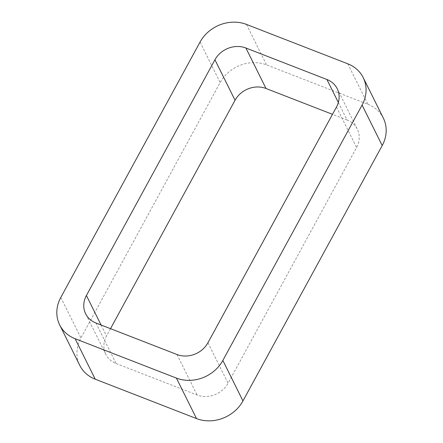 <?xml version="1.0" encoding="UTF-8"?>
<svg xmlns="http://www.w3.org/2000/svg" width="443" height="443" viewBox="0 0 443 443"><rect width="100%" height="100%" fill="white"/><g stroke="black" fill="none" stroke-linecap="round" stroke-linejoin="round"><path stroke-width="0.33" stroke-dasharray="2.21 1.66" d="M347.761 63.798L367.878 104.277L266.597 64.905A35.185 30.833 153.6 0 0 220.154 82.564L80.919 337.931A35.185 30.833 153.6 0 0 79.795 365.397M367.878 104.277A35.185 30.833 153.6 0 1 383.322 118.082M207.95 342.744L228.067 383.223L356.587 147.502A23.457 20.555 153.6 0 0 357.335 129.184L337.217 88.705M338.336 102.471L347.041 119.981A23.457 20.555 153.6 0 1 357.335 129.184M347.041 119.981L332.483 114.327M110.517 328.673L106.53 335.982A23.457 20.555 153.6 0 0 105.783 354.295L85.665 313.816M95.959 323.019L116.077 363.498A23.457 20.555 153.6 0 1 105.783 354.295M116.077 363.498L197.102 394.995A23.457 20.555 153.6 0 0 228.067 383.223M246.485 24.426L266.597 64.905M200.037 42.079L220.154 82.564M60.802 297.447L80.919 337.931M336.47 107.018L356.587 147.502M101.076 325.007L106.53 335.982M176.984 354.511L197.102 394.995"/><path stroke-width="0.66" d="M176.403 378.095A35.185 30.833 153.6 0 0 222.846 360.436L242.963 400.921L382.198 145.553A35.185 30.833 153.6 0 0 383.322 118.082L363.205 77.603A35.185 30.833 153.6 0 0 347.761 63.798L246.485 24.426A35.185 30.833 153.6 0 0 200.037 42.079L60.802 297.447A35.185 30.833 153.6 0 0 59.678 324.918A35.185 30.833 153.6 0 0 75.122 338.723L176.403 378.095L196.515 418.574L95.239 379.202A35.185 30.833 153.6 0 1 79.795 365.397L59.678 324.918M242.963 400.921A35.185 30.833 153.6 0 1 196.515 418.574M222.846 360.436L362.081 105.069L382.198 145.553M363.205 77.603A35.185 30.833 153.6 0 1 362.081 105.069M245.898 48.005A23.457 20.555 153.6 0 0 214.933 59.777L86.413 295.498A23.457 20.555 153.6 0 0 85.665 313.816A23.457 20.555 153.6 0 0 95.959 323.019L176.984 354.511A23.457 20.555 153.6 0 0 207.95 342.744L336.47 107.018A23.457 20.555 153.6 0 0 337.217 88.705A23.457 20.555 153.6 0 0 326.923 79.502L245.898 48.005L266.016 88.489L332.483 114.327M214.933 59.777L235.05 100.256A23.457 20.555 153.6 0 1 266.016 88.489M235.05 100.256L110.517 328.673M75.122 338.723L95.239 379.202M326.923 79.502L338.336 102.471M86.413 295.498L101.076 325.007"/></g></svg>
